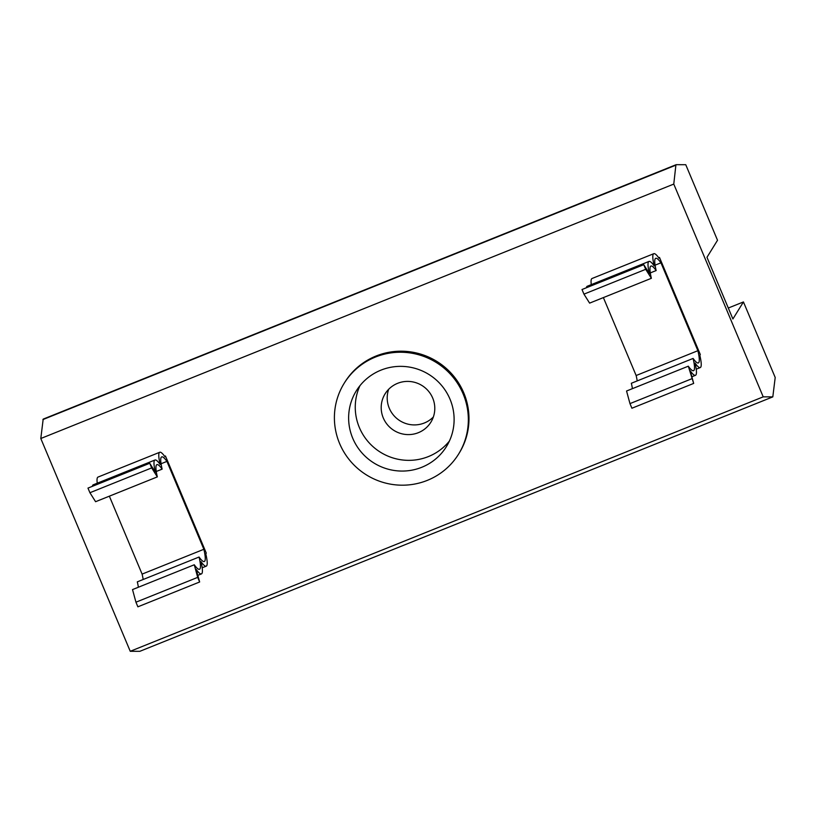 <?xml version="1.0" encoding="UTF-8"?>
<svg xmlns="http://www.w3.org/2000/svg" width="816" height="816" viewBox="0 0 816 816"><rect width="100%" height="100%" fill="white"/><g stroke="black" fill="none" stroke-linecap="round" stroke-linejoin="round"><path stroke-width="1.22" d="M130.244 651.29L139.842 651.321L772.813 396.882L775.2 377.492L743.437 301.94L732.901 318.974L706.972 257.305L717.519 240.261L685.756 164.71L676.158 164.679L43.187 419.118L40.8 438.508L130.244 651.29L763.215 396.851L673.771 184.079L40.8 438.508M743.437 301.94L728.29 308.03M433.347 416.986A26.908 26.469 31.7 0 1 388.651 389.334M772.813 396.882L763.215 396.851M164.648 456.317L165.454 455.991L164.975 456.766A41.157 6.018 68.1 0 0 159.763 452.258A41.157 6.018 68.1 0 0 160.181 464.518A41.157 6.018 68.1 0 0 154.969 460.01A41.157 6.018 68.1 0 0 155.387 472.26L149.736 463.274L151.674 467.905L157.335 476.891A41.157 6.018 -111.9 0 1 156.907 464.63A41.157 6.018 -111.9 0 1 162.129 469.139A41.157 6.018 -111.9 0 1 161.701 456.889A41.157 6.018 -111.9 0 1 166.923 461.397L203.867 549.28A41.157 6.018 -111.9 0 1 204.286 561.53A41.157 6.018 -111.9 0 1 199.073 557.022A41.157 6.018 -111.9 0 1 199.492 569.272A41.157 6.018 -111.9 0 1 194.279 564.774L197.696 577.371L199.645 581.992L196.217 569.395A41.157 6.018 68.1 0 0 201.44 573.903A41.157 6.018 68.1 0 0 201.011 561.653A41.157 6.018 68.1 0 0 206.234 566.161A41.157 6.018 68.1 0 0 205.805 553.901L206.285 553.126L165.454 455.991M458.582 454.114L459.224 453.084A67.279 66.178 -148.3 0 0 463.763 392.863A67.279 66.178 -148.3 0 0 407 351.461A67.279 66.178 -148.3 0 0 344.801 382.276L344.158 383.316A67.279 66.178 -148.3 0 0 366.547 474.983A67.279 66.178 -148.3 0 0 458.582 454.114A67.279 66.178 -148.3 0 0 463.121 393.893A67.279 66.178 -148.3 0 0 406.368 352.502A67.279 66.178 -148.3 0 0 344.158 383.316M658.685 257.734L659.481 257.407L659.002 258.182A41.157 6.018 68.1 0 0 653.789 253.684A41.157 6.018 68.1 0 0 654.208 265.934A41.157 6.018 68.1 0 0 648.995 261.426A41.157 6.018 68.1 0 0 649.414 273.676L643.763 264.69L645.711 269.321L651.362 278.307A41.157 6.018 -111.9 0 1 650.944 266.047A41.157 6.018 -111.9 0 1 656.156 270.555A41.157 6.018 -111.9 0 1 655.738 258.305A41.157 6.018 -111.9 0 1 660.95 262.813L697.894 350.696A41.157 6.018 -111.9 0 1 698.312 362.947A41.157 6.018 -111.9 0 1 693.1 358.438A41.157 6.018 -111.9 0 1 693.518 370.699A41.157 6.018 -111.9 0 1 688.306 366.19L693.671 383.418L690.254 370.811A41.157 6.018 68.1 0 0 695.467 375.319A41.157 6.018 68.1 0 0 695.048 363.069A41.157 6.018 68.1 0 0 700.261 367.577A41.157 6.018 68.1 0 0 699.832 355.327L700.312 354.552L659.481 257.407M673.771 184.079L675.883 165.148L42.901 419.577M432.704 398.075A26.908 26.469 31.7 0 1 394.067 430.511A26.908 26.469 31.7 0 1 409.999 381.511A26.908 26.469 31.7 0 1 432.704 398.075M159.763 452.258L98.002 477.085A41.157 6.018 68.1 0 0 97.257 483.205M154.969 460.01L93.208 484.826A41.157 6.018 68.1 0 0 92.341 486.346M149.736 463.274L87.975 488.101L89.923 492.721L95.584 501.707L157.335 476.891M109.354 496.169L142.106 574.107A41.157 6.018 -111.9 0 1 143.177 579.493M199.073 557.022L137.312 581.849A41.157 6.018 -111.9 0 1 138.383 587.234M194.279 564.774L132.518 589.591L135.946 602.198L137.884 606.818L199.645 581.992M653.789 253.684L592.039 278.501A41.157 6.018 68.1 0 0 591.284 284.621M648.995 261.426L587.245 286.253A41.157 6.018 68.1 0 0 586.378 287.762M643.763 264.69L582.012 289.517L583.95 294.137L589.611 303.124L651.362 278.307M603.381 297.595L636.143 375.523A41.157 6.018 -111.9 0 1 637.204 380.909M693.1 358.438L631.349 383.265A41.157 6.018 -111.9 0 1 632.41 388.651M688.306 366.19L626.555 391.007L629.972 403.614L631.91 408.235L693.671 383.418M359.958 385.682A52.979 52.112 -148.3 0 0 380.582 452.309A52.979 52.112 -148.3 0 0 449.412 441.038M89.923 492.721L151.674 467.905M135.946 602.198L197.696 577.371M156.264 471.495L162.129 469.139M161.058 463.753L166.923 461.397M142.106 574.107L203.867 549.28M450.004 399.167A52.979 52.112 31.7 0 1 446.423 446.597A52.979 52.112 31.7 0 1 373.952 463.029A52.979 52.112 31.7 0 1 356.317 390.833A52.979 52.112 31.7 0 1 405.307 366.568A52.979 52.112 31.7 0 1 450.004 399.167M583.95 294.137L645.711 269.321M629.972 403.614L691.723 378.787M650.291 272.911L656.156 270.555M655.085 265.169L660.95 262.813M636.143 375.523L697.894 350.696M206.234 566.161L202.184 567.783M201.44 573.903L197.839 575.351M700.261 367.577L696.221 369.199M695.467 375.319L691.866 376.768"/></g></svg>
